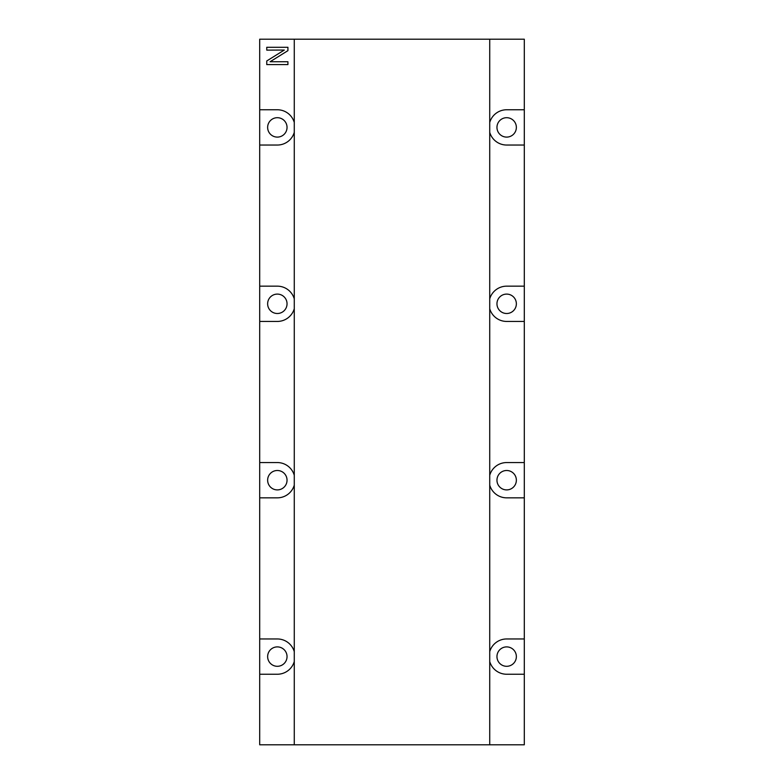 <?xml version="1.0" encoding="UTF-8"?>
<svg xmlns="http://www.w3.org/2000/svg" width="784" height="784" viewBox="0 0 784 784"><rect width="100%" height="100%" fill="white"/><g stroke="black" fill="none" stroke-linecap="round" stroke-linejoin="round"><path stroke-width="1.18" d="M506.66 646.898A9.702 9.702 0 0 0 496.958 656.6A9.702 9.702 0 0 0 506.66 666.302A9.702 9.702 0 0 0 516.362 656.6A9.702 9.702 0 0 0 506.66 646.898M506.66 470.498A9.702 9.702 0 0 0 496.958 480.2A9.702 9.702 0 0 0 506.66 489.902A9.702 9.702 0 0 0 516.362 480.2A9.702 9.702 0 0 0 506.66 470.498M506.66 294.098A9.702 9.702 0 0 0 496.958 303.8A9.702 9.702 0 0 0 506.66 313.502A9.702 9.702 0 0 0 516.362 303.8A9.702 9.702 0 0 0 506.66 294.098M506.66 117.698A9.702 9.702 0 0 0 496.958 127.4A9.702 9.702 0 0 0 506.66 137.102A9.702 9.702 0 0 0 516.362 127.4A9.702 9.702 0 0 0 506.66 117.698M277.34 117.698A9.702 9.702 0 0 0 267.638 127.4A9.702 9.702 0 0 0 277.34 137.102A9.702 9.702 0 0 0 287.042 127.4A9.702 9.702 0 0 0 277.34 117.698M277.34 294.098A9.702 9.702 0 0 0 267.638 303.8A9.702 9.702 0 0 0 277.34 313.502A9.702 9.702 0 0 0 287.042 303.8A9.702 9.702 0 0 0 277.34 294.098M277.34 470.498A9.702 9.702 0 0 0 267.638 480.2A9.702 9.702 0 0 0 277.34 489.902A9.702 9.702 0 0 0 287.042 480.2A9.702 9.702 0 0 0 277.34 470.498M277.34 646.898A9.702 9.702 0 0 0 267.638 656.6A9.702 9.702 0 0 0 277.34 666.302A9.702 9.702 0 0 0 287.042 656.6A9.702 9.702 0 0 0 277.34 646.898M489.726 485.139A17.64 17.64 0 0 0 506.66 497.84L524.3 497.84L524.3 462.56L506.66 462.56A17.64 17.64 0 0 0 489.726 475.261M489.726 308.739A17.64 17.64 0 0 0 506.66 321.44L524.3 321.44L524.3 286.16L506.66 286.16A17.64 17.64 0 0 0 489.726 298.861M489.726 132.339A17.64 17.64 0 0 0 506.66 145.04L524.3 145.04L524.3 109.76L506.66 109.76A17.64 17.64 0 0 0 489.726 122.461M489.726 661.539A17.64 17.64 0 0 0 506.66 674.24L524.3 674.24L524.3 638.96L506.66 638.96A17.64 17.64 0 0 0 489.726 651.661M294.274 122.461A17.64 17.64 0 0 0 277.34 109.76L259.7 109.76L259.7 39.2L524.3 39.2L524.3 109.76M266.756 47.285L287.924 47.285L287.924 50.656L270.108 61.74L287.924 61.74L287.924 64.582L266.756 64.582L266.756 60.966L284.308 50.049L266.756 50.127L266.756 47.285M259.7 109.76L259.7 145.04L277.34 145.04A17.64 17.64 0 0 0 294.274 132.339M294.274 298.861A17.64 17.64 0 0 0 277.34 286.16L259.7 286.16L259.7 321.44L277.34 321.44A17.64 17.64 0 0 0 294.274 308.739M294.274 475.261A17.64 17.64 0 0 0 277.34 462.56L259.7 462.56L259.7 497.84L277.34 497.84A17.64 17.64 0 0 0 294.274 485.139M294.274 651.661A17.64 17.64 0 0 0 277.34 638.96L259.7 638.96L259.7 674.24L277.34 674.24A17.64 17.64 0 0 0 294.274 661.539M524.3 462.56L524.3 321.44M524.3 286.16L524.3 145.04M524.3 638.96L524.3 497.84M259.7 286.16L259.7 145.04M259.7 462.56L259.7 321.44M259.7 638.96L259.7 497.84M524.3 674.24L524.3 744.8L259.7 744.8L259.7 674.24M489.726 744.8L489.726 39.2M294.274 744.8L294.274 39.2"/></g></svg>
